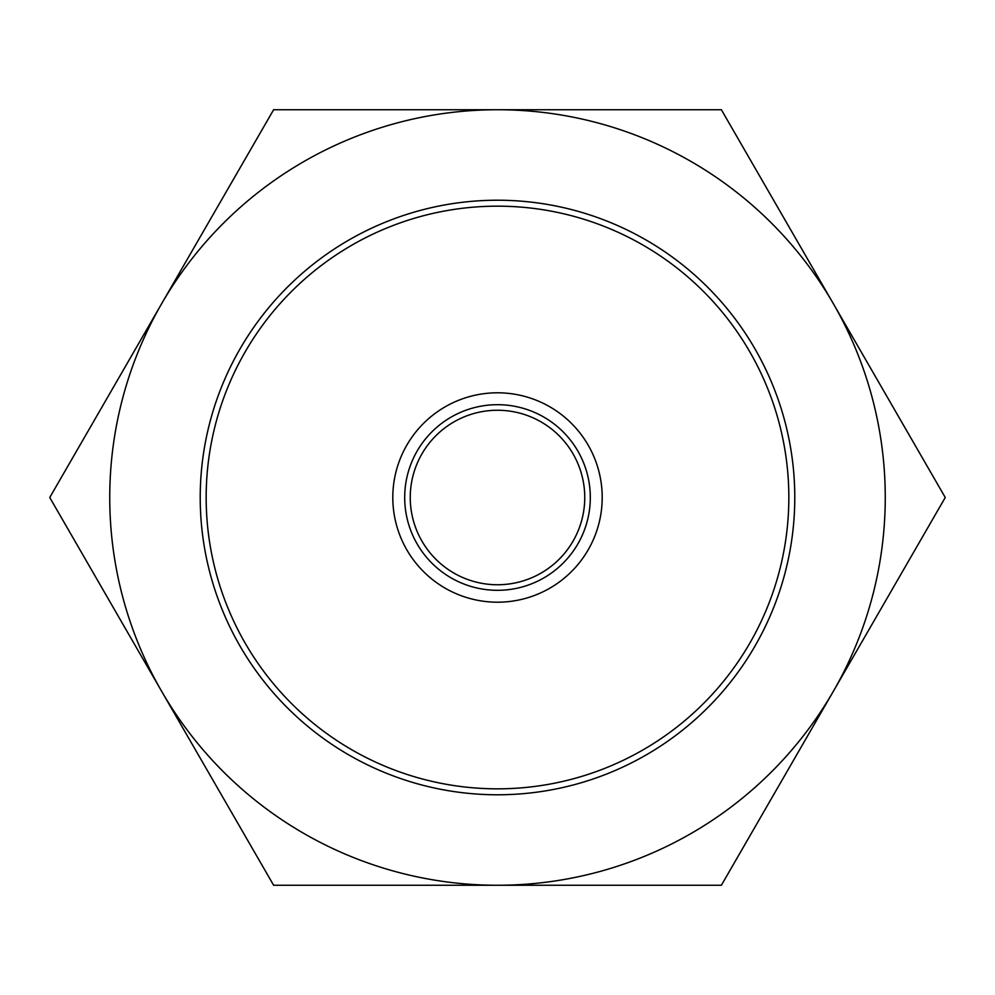 <?xml version="1.0" encoding="UTF-8"?>
<svg xmlns="http://www.w3.org/2000/svg" width="995" height="995" viewBox="0 0 995 995"><rect width="100%" height="100%" fill="white"/><g stroke="black" fill="none" stroke-linecap="round" stroke-linejoin="round"><path stroke-width="1.49" d="M497.5 602.199A104.699 104.699 0 0 0 602.199 497.5A104.699 104.699 0 0 0 497.5 392.801A104.699 104.699 0 0 0 392.801 497.5A104.699 104.699 0 0 0 497.5 602.199A104.699 104.699 0 0 1 392.801 497.5A104.699 104.699 0 0 1 497.5 392.801M794.781 497.5A297.281 297.281 0 0 0 497.5 200.219A297.281 297.281 0 0 0 200.219 497.5A297.281 297.281 0 0 0 497.5 794.781A297.281 297.281 0 0 0 794.781 497.5M788.836 497.5A291.336 291.336 0 0 0 497.5 206.164A291.336 291.336 0 0 0 206.164 497.5A291.336 291.336 0 0 0 497.5 788.836A291.336 291.336 0 0 0 788.836 497.5M410.251 497.5A87.249 87.249 0 0 1 497.5 410.251A87.249 87.249 0 0 1 584.749 497.5A87.249 87.249 0 0 1 497.5 584.749A87.249 87.249 0 0 1 410.251 497.5M945.25 497.5L721.375 109.736L497.5 109.736A387.764 387.764 0 0 0 161.688 691.376A387.764 387.764 0 0 0 497.5 885.264L721.375 885.264L833.312 691.376A387.764 387.764 0 0 0 497.5 109.736L273.625 109.736L49.75 497.5L273.625 885.264L497.5 885.264A387.764 387.764 0 0 0 833.312 691.376L945.25 497.5M590.309 497.5A92.809 92.809 0 0 0 497.5 404.691A92.809 92.809 0 0 0 404.691 497.5A92.809 92.809 0 0 0 497.5 590.309A92.809 92.809 0 0 0 590.309 497.5"/></g></svg>
